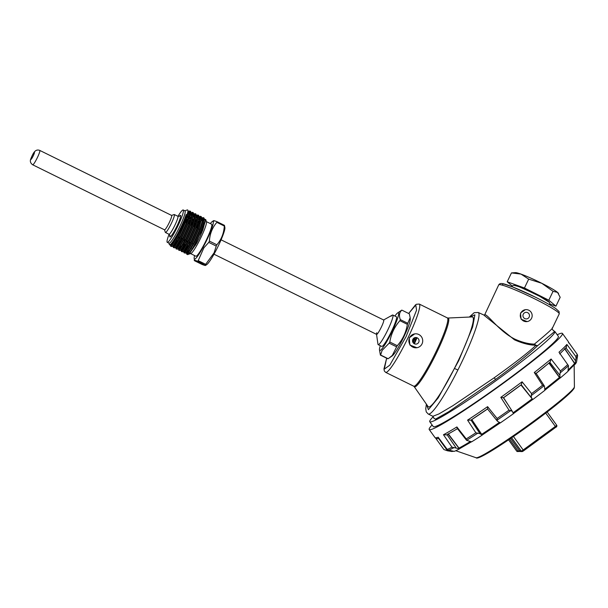 <?xml version="1.0" encoding="UTF-8"?>
<svg xmlns="http://www.w3.org/2000/svg" width="608" height="608" viewBox="0 0 608 608"><rect width="100%" height="100%" fill="white"/><g stroke="black" fill="none" stroke-linecap="round" stroke-linejoin="round"><path stroke-width="0.91" d="M414.458 338.724L415.72 340.83M523.283 314.176A3.306 3.268 -98.8 0 1 528.846 313.667A3.306 3.268 -98.8 0 1 526.733 318.896A3.306 3.268 -98.8 0 1 523.283 314.176M412.855 339.363A3.306 3.268 -98.8 0 1 418.418 338.854A3.306 3.268 -98.8 0 1 416.305 344.075A3.306 3.268 -98.8 0 1 412.855 339.363M531.574 318.265A6.012 5.936 -98.8 0 1 521.451 319.192A6.012 5.936 -98.8 0 1 525.304 309.692A6.012 5.936 -98.8 0 1 531.574 318.265M525.304 309.692L520.486 313.052L521.124 319.238L527.151 321.564M422.028 343.885A7.007 6.924 -98.8 0 1 410.233 344.964A7.007 6.924 -98.8 0 1 414.717 333.883A7.007 6.924 -98.8 0 1 422.028 343.885M414.717 333.883L409.252 337.782L409.845 345.025L416.868 347.738M553.257 330.547L554.754 331.413A77.117 5.457 144.2 0 1 554.868 331.52A77.117 5.457 144.2 0 1 499.822 377.925A77.117 5.457 144.2 0 1 430.798 421.906A77.117 5.457 144.2 0 1 429.757 421.732A77.117 5.457 144.2 0 1 433.299 416.602M554.868 331.52L558.372 336.376A77.117 5.457 144.2 0 1 503.325 382.789A77.117 5.457 144.2 0 1 434.302 426.77A77.117 5.457 144.2 0 1 433.268 426.588L429.757 421.732M498.72 284.878C499.388 283.814 500.437 283.374 501.858 283.548C504.921 283.556 519.954 289.53 534.69 296.833C544.183 301.538 551.205 305.444 555.75 308.552L559.056 311.524L559.238 313.872A33.554 2.956 25.6 0 0 534.113 298.581A33.554 2.956 25.6 0 0 499.13 284.658A33.554 2.956 25.6 0 0 498.72 284.878L484.69 314.8C487.335 313.591 498.834 331.155 514.71 339.066C521.915 342.296 528.474 343.984 534.371 344.128C547.55 333.283 553.508 327.856 552.254 327.826M559.238 313.872L552.429 328.1C551.904 328.67 552.262 329.498 553.508 330.585M433.816 417.939L435.427 419.201L448.552 411.836L495.626 379.384C515.614 364.648 529.629 353.4 537.677 345.648L535.694 345.557C528.489 352.366 514.642 363.113 494.152 377.811L452.922 405.673L438.946 413.934L432.866 416.298L433.755 418.228M428.055 406.532A50.076 6.361 -63.8 0 0 458.204 360.734A50.076 6.361 -63.8 0 0 472.249 316.92L447.944 318.03A38.304 4.864 116.2 0 1 437.198 351.538A38.304 4.864 116.2 0 1 414.139 386.566L428.055 406.532M457.892 369.991L454.404 368.433M484.31 315.476L514.429 339.781C521.938 343.14 528.656 344.941 534.599 345.192L534.371 344.128L535.998 345.298L537.677 345.648L554.754 331.413M426.383 404.13L425.744 408.85L426.261 411.92L428.192 413.995A56.59 7.19 116.2 0 0 461.867 361.897A56.59 7.19 116.2 0 0 478.253 312.489L484.211 315.172M534.599 345.192L535.998 345.298M514.148 285.418L518.776 286.596L537.791 295.146L549.153 302.191M520.995 274.094A24.039 2.12 -154.4 0 0 515.462 272.627L511.457 272.916L520.995 274.094L528.694 279.133L541.804 283.298A24.039 2.12 -154.4 0 0 520.995 274.094M558.547 293.504L558.304 293.155A24.039 2.12 -154.4 0 0 557.544 292.387A24.039 2.12 -154.4 0 0 541.804 283.298L553.06 291.323L557.544 292.387L560.181 297.304L555.932 306.174L549.883 303.992M553.06 291.323L548.811 300.192L555.932 306.174M512.24 286.018L507.201 281.785L511.457 272.916M507.201 281.785L524.446 288.002L528.694 279.133M524.446 288.002L548.811 300.192M557.202 334.757A82.126 5.814 144.2 0 1 562.438 333.45A82.126 5.814 144.2 0 1 505.734 381.474A82.126 5.814 144.2 0 1 429.202 429.522A82.126 5.814 144.2 0 1 432.098 424.969M429.202 429.522L435.047 437.623A82.126 5.814 -35.8 0 0 438.163 437.22L447.237 449.434A82.126 5.814 -35.8 0 0 452.01 447.192L443.475 434.728A82.126 5.814 -35.8 0 0 456.882 426.938L466.245 438.923A82.126 5.814 -35.8 0 0 475.859 432.805L467.575 420.136A82.126 5.814 -35.8 0 0 487.601 406.653L497.124 418.494A82.126 5.814 -35.8 0 0 509.002 410.134L500.81 397.358A82.126 5.814 -35.8 0 0 511.571 389.576A82.126 5.814 -35.8 0 0 522.082 381.794L531.59 393.604L531.217 395.595A81.54 5.776 -35.8 0 0 544.107 385.768L542.549 385.252L534.272 372.499L535.982 373.502L550.012 362.262L551.099 359.016L560.409 370.941L560.143 372.924A81.54 5.776 -35.8 0 0 568.495 365.727L558.995 352.222L568.495 365.727L567.948 371.359A77.117 5.457 -35.8 0 1 560.12 378.092L549.092 362.794M558.995 352.222A82.126 5.814 -35.8 0 0 566.869 344.44L575.867 356.562L575.996 358.317A81.54 5.776 -35.8 0 0 577.57 355.786L577.6 355.513M575.867 356.562A82.126 5.814 -35.8 0 0 577.212 354.327L568.495 342.144M443.84 449.441L435.708 438.246L443.931 449.57L447.556 450.817L438.611 438.512M577.577 355.68L577.296 354.434L568.434 342.046M565.942 347.829L575.548 360.78L575.996 358.317M566.869 344.44L566.101 347.571M549.868 362.391L559.854 375.189L560.143 372.924M536.036 373.464L550.012 362.262M521.238 384.742L532.783 399.532A77.117 5.457 -35.8 0 0 544.852 390.328L544.449 386.11L536.074 373.244M531.43 397.442L531.217 395.595M522.082 381.794L521.314 384.689L503.53 397.7L521.276 384.704M500.81 397.358L503.538 397.685L512.255 411.236M509.002 410.134L512.263 411.236M512.141 411.084L503.538 397.693M497.124 418.494L496.964 420.265A81.54 5.776 -35.8 0 0 510.94 410.438M512.354 411.403L513.471 413.66A77.117 5.457 -35.8 0 1 500.392 422.864L497.906 421.564L496.964 420.265M487.601 406.653L487.608 408.895L470.911 420.143L467.575 420.136M497.26 421.055L487.517 408.91L470.911 420.143M475.859 432.805L479.948 433.664L471.033 420.067M466.245 438.923L466.572 440.314A81.54 5.776 -35.8 0 0 477.88 433.116M481.62 434.393L471.793 419.581L482.22 435.1A77.117 5.457 -35.8 0 1 471.626 441.841L466.572 440.314L457.208 428.306L456.882 426.938M443.475 434.728L446.834 434.842M452.01 447.192L456.228 448.088L447.07 434.735M447.982 433.922L459.458 448.902A77.117 5.457 -35.8 0 1 454.199 451.372L447.473 449.874L438.71 437.95M438.163 437.22L438.391 437.638M575.548 360.78L575.084 364.298A77.117 5.457 -35.8 0 0 576.559 361.927L577.57 355.786M575.084 364.298L564.741 348.49M559.854 375.189L560.12 378.092M532.745 399.532L520.957 385.001L532.22 398.795M482.22 435.1L479.948 433.664M459.458 448.902L456.228 448.088M450.52 450.779L451.524 451.22M451.303 451.379L447.556 450.817M574.879 364.435L574.142 364.944L574.879 364.435M559.983 378.176L559.444 378.503M548.956 363.12L559.436 377.439L559.527 378.465L544.502 390.503M512.992 412.862L513.16 412.726A77.17 5.464 144.2 0 0 532.015 398.924L532.517 399.646L513.517 413.546L512.483 411.662M500.521 422.682L482.638 434.728L481.848 434.218A77.17 5.464 144.2 0 0 499.442 422.37M472.12 441.423L460.15 448.377L458.987 448.104L448.339 433.907M460.279 448.263L459.633 448.765M564.627 348.81L574.742 363.394M568.168 369.9A77.17 5.464 144.2 0 0 574.522 363.561L574.324 364.83M544.821 389.158A77.17 5.464 144.2 0 0 559.436 377.439L559.687 377.264M508.113 404.791L503.34 397.67M458.751 448.271L458.987 448.104A77.17 5.464 144.2 0 0 470.303 441.552M392.814 315.02A16.522 2.098 -63.8 0 1 389.044 327.279A16.522 2.098 -63.8 0 1 379.856 343.467A16.522 2.098 -63.8 0 1 378.199 344.668L381.763 346.423A16.522 2.098 -63.8 0 0 383.42 345.222A16.522 2.098 -63.8 0 0 392.608 329.042A16.522 2.098 -63.8 0 0 396.378 316.783L392.814 315.02A16.522 2.098 -63.8 0 0 391.157 316.221M414.39 343.786L417.012 337.752M412.885 342.304L414.922 337.622M412.528 340.67L413.501 338.451M380.281 345.694A21.029 2.675 -63.8 0 0 379.468 349.737L380.388 355.102A25.042 3.184 -63.8 0 0 380.631 355.019L382.105 350.406L389.158 343.163L396.621 346.849L392.297 355.429L389.196 357.983L392.114 355.969A21.029 2.675 -63.8 0 0 393.46 354.654A21.029 2.675 -63.8 0 0 404.183 336.148A21.029 2.675 -63.8 0 0 410.256 319.185L410.18 317.695L407.77 323.289L400.307 319.603C398.795 315.461 399.312 312.299 401.873 310.133A25.042 3.184 -63.8 0 0 401.63 310.217L397.609 312.945A21.029 2.675 -63.8 0 0 396.264 314.268A21.029 2.675 -63.8 0 0 394.896 316.046M389.196 357.983L388.094 358.705L380.631 355.019M380.388 355.102L387.851 358.788A25.042 3.184 -63.8 0 0 388.094 358.705M379.468 349.737A21.029 2.675 -63.8 0 0 381.877 348.939A21.029 2.675 -63.8 0 0 394.493 326.283A21.029 2.675 -63.8 0 0 397.609 312.945M389.158 343.163A25.042 3.184 -63.8 0 0 389.804 342.008C391.126 333.929 394.493 326.815 399.897 320.682A25.042 3.184 -63.8 0 0 400.307 319.603M401.873 310.133L409.336 313.812L410.18 317.695M399.897 320.682L407.368 324.36A25.042 3.184 -63.8 0 0 407.77 323.289M396.621 346.849A25.042 3.184 -63.8 0 0 397.275 345.694L389.804 342.008M407.368 324.36C406.045 332.447 402.678 339.553 397.275 345.694M413.904 343.497L416.465 337.577M413.106 342.676L415.332 337.539M383.481 320.059A8.01 1.018 116.2 0 1 383.701 320.021A8.01 1.018 116.2 0 1 382.782 323.866A8.01 1.018 116.2 0 1 379.217 331.124A8.01 1.018 116.2 0 1 376.618 334.392A8.01 1.018 116.2 0 1 376.512 334.195A8.01 1.018 116.2 0 1 376.778 332.69M383.618 319.983L392.35 315.104A16.522 2.098 116.2 0 1 390.914 322.947A16.522 2.098 116.2 0 1 382.911 339.021A16.522 2.098 116.2 0 1 377.978 344.25L376.534 334.354M204.03 219.67L205.686 219.45L206.477 221.844A17.83 2.265 116.2 0 1 197.965 243.337A17.83 2.265 116.2 0 1 190.836 253.559L188.564 254.152M190.281 253.148A17.83 2.265 116.2 0 1 190.281 252.373M191.33 248.322A17.83 2.265 116.2 0 1 193.04 243.861M206.408 221.646L211.63 224.223A17.83 2.265 116.2 0 1 203.308 245.974A17.83 2.265 116.2 0 1 195.86 256.196L190.638 253.627M201.392 217.611L202.35 218.082L201.734 218.135L203.118 217.565L203.52 218.804L200.838 228.464L194.568 242.402L188.586 252.548L186.732 254.159L186.793 252.062M190.304 242.919L189.194 241.969L190.471 242.6M203.118 217.565L204.007 218.006L204.417 219.245L201.727 228.904L195.457 242.843C191.778 249.888 189.255 253.802 187.887 254.585A20.034 2.546 116.2 0 1 187.576 254.57L186.732 254.159M187.294 253.962A20.034 2.546 116.2 0 1 187.864 250.701M204.41 219.473L201.894 229.398L195.89 242.79L190.16 252.533L187.887 254.585M184.855 210.794L187.287 209.942A20.034 2.546 116.2 0 1 187.652 209.942A20.034 2.546 116.2 0 1 182.917 225.173L178.532 234.498L172.543 244.636L170.696 246.248L170.476 244.462M170.536 245.222L170.734 244.234M187.652 209.942L188.374 211.333L185.691 221L179.421 234.939L173.44 245.077L172.064 246.559L170.696 246.248M171.608 244.743L172.33 242.364M188.024 211.022L188.989 211.493L188.366 211.546L189.749 210.976L190.16 212.215L187.469 221.874L181.199 235.813L175.218 245.959L173.371 247.57L173.212 245.366M173.212 246.544L173.584 244.88M189.749 210.976L190.646 211.417L191.049 212.648L188.358 222.315L182.096 236.254L176.107 246.4L174.739 247.874L173.371 247.57M174.283 246.058L175.834 241.437M190.661 213.081L192.424 212.291L192.827 213.53L190.144 223.197L183.874 237.135L177.893 247.274L176.046 248.885L175.887 246.688M175.887 247.859L176.259 246.202M192.424 212.291L193.314 212.732L193.724 213.97L191.034 223.638L184.764 237.568L178.782 247.714L177.414 249.196L176.046 248.885M176.951 247.372L178.509 242.759M193.336 214.396L195.1 213.613L195.502 214.844L192.82 224.512L186.55 238.45L180.561 248.596L178.714 250.2L178.554 248.003M178.554 249.181L178.767 248.11M182.278 238.959L181.176 238.017L182.453 238.648M195.1 213.613L195.989 214.054L196.392 215.285L193.709 224.952L187.439 238.891L181.458 249.029L180.082 250.511L178.714 250.2M179.626 248.695L180.576 245.662M196.012 215.718L197.775 214.928L198.178 216.167L195.487 225.834L189.217 239.772L183.236 249.911L181.389 251.522L181.23 249.318M181.23 250.496L181.602 248.839M182.962 244.956L185.106 239.955M197.775 214.928L198.664 215.369L199.067 216.608L196.384 226.267L190.114 240.206L184.125 250.352L182.757 251.834L181.389 251.522M182.301 250.01L183.859 245.396M198.679 217.033L200.442 216.25L200.853 217.482L198.162 227.149L191.892 241.087L185.911 251.233L184.064 252.837L184.277 250.154M200.442 216.25L201.332 216.691L201.742 217.922L199.052 227.59L192.782 241.528L186.8 251.666L185.432 253.148L184.064 252.837M184.764 252.525L185.926 248.3M188.168 213.066L190.076 211.44M187.272 217.466L189.947 213.94M185.843 221.525L189.415 216.159M191.056 214.145L191.976 213.256M189.947 218.789L191.71 216.364M188.518 222.84L190.98 219.017M193.511 215.703L194.644 214.571M191.976 221.061L192.622 220.104M191.193 224.162L193.656 220.332M196.186 217.018L197.319 215.886M194.651 222.384L197.053 219.002M193.861 225.477L196.331 221.654M198.862 218.34L199.994 217.208M197.326 223.698L199.728 220.316M196.536 226.792L200.108 221.426M201.75 219.412L203.444 218.029M210.353 223.592A21.029 2.675 116.2 0 1 212.283 221.555A21.029 2.675 116.2 0 1 211.812 228.296A21.029 2.675 116.2 0 1 203.232 247.015A21.029 2.675 116.2 0 1 194.142 258.339A21.029 2.675 116.2 0 1 194.583 255.573M194.598 260.771C193.602 259.935 194.644 260.102 197.722 261.265L205.519 265.453L206.788 264.579A21.029 2.675 116.2 0 0 214.814 252.723A21.029 2.675 116.2 0 0 224.93 227.787L224.466 225.355A25.042 3.184 116.2 0 1 224.314 226.032C223.873 233.259 221.396 239.506 216.866 244.781A25.042 3.184 116.2 0 1 216.243 246.073L214.084 252.822L205.671 264.328A25.042 3.184 116.2 0 1 205.192 264.951C206.188 265.787 205.147 265.62 202.069 264.457L194.598 260.771L194.142 258.339M205.671 264.328L198.2 260.65A25.042 3.184 116.2 0 1 197.722 261.265M198.2 260.65L203.893 247.798L208.772 242.387L216.243 246.073M205.686 219.45L200.085 236.512L196.68 243.177L188.997 254.205M188.412 252.768L188.883 250.61L187.887 253.399M184.657 210.862A18.027 2.288 116.2 0 1 176.571 232.856A18.027 2.288 116.2 0 1 168.842 242.934M168.91 243.132L169.412 244.674L170.339 244.568C171.965 243.238 174.39 239.643 177.612 233.776C181.61 226.313 184.467 219.86 186.192 214.434L182.917 225.173M203.292 224.451A17.83 2.265 116.2 0 1 205.253 222.064M202.426 221.517L203.33 220.438M216.866 244.781L209.403 241.095A25.042 3.184 116.2 0 1 208.772 242.387M224.466 225.355L217.003 221.677A25.042 3.184 116.2 0 1 216.851 222.346L224.314 226.032M209.403 241.095C209.844 233.867 212.329 227.62 216.851 222.346M217.003 221.677C213.932 220.514 212.891 220.347 213.879 221.183M188.366 211.569L185.858 221.494L179.854 234.878L174.124 244.621L172.064 246.559M184.528 219.138L184.923 218.515M187.849 214.457L190.152 212.359M191.041 212.884L188.526 222.809L182.522 236.2L176.791 245.944L174.739 247.874M175.256 244.857L176.936 240.251M185.934 222.49L188.86 217.968M190.859 215.376L192.052 214.176M193.716 214.198L191.201 224.132L185.197 237.515L179.466 247.258L177.414 249.196M177.931 246.172L181.009 238.328M188.602 223.812L190.274 221.152M193.2 217.094L194.72 215.49M196.384 215.521L193.876 225.446L187.872 238.83L182.142 248.581L180.508 250.146M191.277 225.127L192.941 222.467M196.209 218.014L197.395 216.813M198.717 216.288L199.675 216.767L199.059 216.813L196.544 226.761L190.54 240.152L184.809 249.896L183.183 251.461M183.282 248.809L184.954 244.203M193.952 226.45L195.616 223.79M198.542 219.731L200.845 217.634M201.734 218.158L199.219 228.084L193.215 241.467L187.484 251.21L185.432 253.148M185.592 251.636L187.629 245.526M196.627 227.764L199.553 223.242M201.552 220.651L203.52 218.948M188.267 252.951L188.883 250.61M186.192 214.434L184.14 220.651L178.136 234.034L172.406 243.778L170.643 245.328L170.46 244.887M188.989 211.493L189.384 212.678L186.816 221.966L180.812 235.349L175.081 245.092L173.31 246.643L173.136 246.21M175.218 239.408L176.768 235.843M187.553 216.562L190.008 213.621M191.072 212.846L191.657 212.808L192.052 214.001L189.491 223.28L183.479 236.672L177.749 246.415L175.986 247.965L175.811 247.524M177.893 240.722L179.436 237.158M186.892 222.969L187.325 222.254M190.228 217.877L192.683 214.943M193.716 214.176L194.332 214.13L194.727 215.316L192.158 224.603L186.154 237.986L180.424 247.73L178.661 249.28L178.478 248.847M180.568 242.045L182.111 238.48M192.348 219.974L192.896 219.199M196.392 215.498L197.007 215.445L197.402 216.638L194.834 225.918L188.83 239.309L183.099 249.052L181.328 250.602L181.154 250.162M183.236 243.36L184.786 239.795M195.024 221.289L197.167 218.485M199.675 216.767L200.07 217.953L197.509 227.24L191.505 240.624L185.774 250.367L184.004 251.917L183.905 250.64M185.911 244.682L187.454 241.11M198.246 221.836L200.701 218.895M202.35 218.082L202.745 219.268L200.176 228.555L194.172 241.946L188.442 251.689L186.679 253.24L186.519 252.343M188.586 245.997L190.129 242.432M202.51 221.122L203.376 220.21M204.41 219.45L205.025 219.404L205.42 220.59L202.852 229.877L200.085 236.512M177.954 216.326A18.027 2.288 116.2 0 1 183.206 209.98A18.027 2.288 116.2 0 1 178.235 225.203A18.027 2.288 116.2 0 1 167.253 242.318A18.027 2.288 116.2 0 1 169.092 234.293M183.206 209.98L184.984 210.862A18.027 2.288 116.2 0 1 180.014 226.077A18.027 2.288 116.2 0 1 169.039 243.2L167.253 242.318M169.016 234.255A10.017 1.269 116.2 0 0 175.119 224.747A10.017 1.269 116.2 0 0 177.878 216.288L174.314 214.533A10.017 1.269 116.2 0 1 171.555 222.984A10.017 1.269 116.2 0 1 165.452 232.499L169.016 234.255L169.959 235.539M171.502 215.452A8.01 1.018 116.2 0 1 171.646 215.445A8.01 1.018 116.2 0 1 169.328 222.444A8.01 1.018 116.2 0 1 164.555 229.824A8.01 1.018 116.2 0 1 164.472 229.702M171.585 215.422L174.131 214.533A10.017 1.269 116.2 0 1 171.418 223.273A10.017 1.269 116.2 0 1 165.346 232.347L164.502 229.794M513.502 413.562L532.517 399.608M408.249 337.288A38.061 4.834 -63.8 0 0 419.269 304.061L416.419 304.266L415.454 304.92L408.675 313.485L415.788 305.041L416.548 310.186L406.167 336.46L389.774 365.203L384.302 369.109L386.665 358.196L383.967 368.813L384.309 370.948L385.601 372.332A38.061 4.834 -63.8 0 0 408.249 337.288M385.601 372.332L413.66 386.164A38.061 4.834 -63.8 0 0 436.308 351.128A38.061 4.834 -63.8 0 0 447.328 317.893L447.944 318.03M469.49 317.042L474.894 314.838L472.667 326.914L458.736 360.65L438.231 397.845L428.404 409.693L426.474 404.267M534.668 296.826L512.81 287.022L503.257 283.86L502.102 285.114M514.429 339.781L514.71 339.066M494.152 377.811L495.626 379.384M477.85 457.452L485.914 454.115L501.82 444.311L532.745 422.803L557.939 403.492L569.118 393.855L573.572 388.421M574.408 386.848C573.823 388.36 575.328 387.015 572.075 390.921C565.622 397.64 552.52 408.264 532.76 422.803C504.154 443.642 477.447 460.704 476.079 457.748A60.686 4.294 -35.8 0 0 532.448 422.112A60.686 4.294 -35.8 0 0 574.408 386.848L574.15 365.089M531.59 393.604A82.126 5.814 -35.8 0 0 542.549 385.252M534.272 372.499A82.126 5.814 -35.8 0 0 551.099 359.016M560.409 370.941A82.126 5.814 -35.8 0 0 567.515 364.823M568.358 341.954A82.126 5.814 -35.8 0 0 568.282 341.552L562.438 333.45M448.18 450.368A81.54 5.776 -35.8 0 0 453.796 447.739M545.026 366.343A78.105 5.533 144.2 0 1 536.172 373.388M520.957 385.001A78.105 5.533 144.2 0 1 503.599 397.7M487.563 408.971A78.105 5.533 144.2 0 1 471.793 419.581M452.208 451.075A77.17 5.464 144.2 0 1 450.794 450.992L450.688 450.847M547.162 412.004L556.73 425.266L547.17 411.996M513.456 436.506L523.169 449.981L555.347 426.436L545.733 413.098M523.648 450.779L555.811 427.242L522.128 451.569A1.003 0.996 -90.1 0 1 521.322 451.159L523.169 449.981L523.64 450.786L522.713 451.379A1.003 0.996 -90.1 0 1 522.128 451.569L520.676 451.569A1.003 0.996 89.9 0 1 519.87 451.159L510.667 438.414L519.87 451.159L521.322 451.159L511.647 437.745M516.709 451.144L508.554 439.842L516.732 451.159L518.176 451.159L509.542 439.181M555.347 426.436L556.73 425.266C556.966 426.406 556.662 427.067 555.818 427.242L555.347 426.436M556.73 425.281A1.003 0.996 -90.1 0 1 556.495 426.656L555.811 427.242M517.537 451.577L516.732 451.159A1.003 0.996 89.9 0 0 517.537 451.577L520.501 450.794L519.566 451.379A1.003 0.996 -90.1 0 1 518.176 451.159L519.354 450.46M32.688 164.791A8.01 1.018 -63.8 0 0 35.743 160.74A8.01 1.018 -63.8 0 0 39.406 152.783A8.01 1.018 -63.8 0 0 39.778 150.419C35.15 148.641 33.083 153.292 30.856 158.718C29.792 161.15 30.408 163.172 32.688 164.791L164.555 229.824M31.084 158.255A4.005 0.509 -63.8 0 0 31.76 158.521A4.005 0.509 -63.8 0 0 34.253 153.436A4.005 0.509 -63.8 0 0 33.584 153.17A4.005 0.509 -63.8 0 0 31.084 158.255M179.231 216.372A12.016 1.528 116.2 0 1 177.232 225.515A12.016 1.528 116.2 0 1 171.593 235.456A12.016 1.528 116.2 0 1 169.913 235.273M478.253 312.489L474.202 312.679L469.323 317.049M428.192 413.995L432.866 416.298M419.269 304.061L447.328 317.893M413.66 386.164L414.139 386.566M511.738 286.695L512.81 285.646C513.502 285.403 513.403 284.468 523.214 288.382L541.964 297.418C550.514 302.472 549.822 302.161 549.67 304.866M568.738 343.003L568.282 341.552M559.71 353.924L566.466 347.236M446.599 434.994L457.9 428.427M438.968 438.421L437.038 438.672L435.047 437.623M567.971 371.176L574.119 364.929M476.079 457.748L455.787 450.718M453.682 451.296L451.615 451.501L450.794 450.992M472.051 441.469L460.043 448.446M500.498 422.704L482.615 434.75M559.573 378.434L544.54 390.473M519.855 451.151L520.676 451.569M376.618 334.392L214.001 254.205M195.594 245.13L194.856 244.766L195.594 245.13M193.648 244.165L192.181 243.443L193.648 244.165M187.796 241.277L186.838 240.806L187.796 241.277M185.63 240.213L184.163 239.491L185.63 240.213M179.778 237.325L178.82 236.854L179.778 237.325M177.103 236.01L176.533 235.722L177.103 236.01M383.701 320.021L221.084 239.826M202.54 230.683L201.582 230.212L202.54 230.683M199.865 229.368L198.907 228.889L199.865 229.368M197.714 228.304L196.232 227.574L197.714 228.304M194.522 226.731L193.26 226.108L194.522 226.731M191.847 225.408L190.889 224.937L191.847 225.408M189.172 224.094L188.214 223.622L189.172 224.094M186.504 222.771L185.539 222.3L186.504 222.771M171.646 215.445L39.778 150.419M212.283 221.555L213.552 220.681M169.678 244.857L170.643 245.328M172.353 246.172L173.31 246.643M190.699 212.336L191.657 212.808M175.028 247.494L175.986 247.965M193.374 213.659L194.332 214.13M177.703 248.809L178.661 249.28M196.05 214.974L197.007 215.445M180.371 250.124L181.328 250.602M183.046 251.446L184.004 251.917M185.721 252.761L186.679 253.24M204.068 218.926L205.025 219.404M187.994 211.759L188.731 211.25M183.829 251.476L183.874 252.373M201.354 218.348L202.092 217.846M186.496 252.799L186.542 253.696M188.374 211.067L188.419 211.956M191.041 212.382L191.087 213.279M193.716 213.704L193.762 214.594M196.392 215.019L196.437 215.916M180.082 250.511L180.819 250.002M199.059 216.342L199.112 217.231M182.757 251.834L183.494 251.324M201.734 217.656L201.78 218.553M204.41 218.971L204.455 219.868M177.878 216.288L179.474 216.25"/></g></svg>
